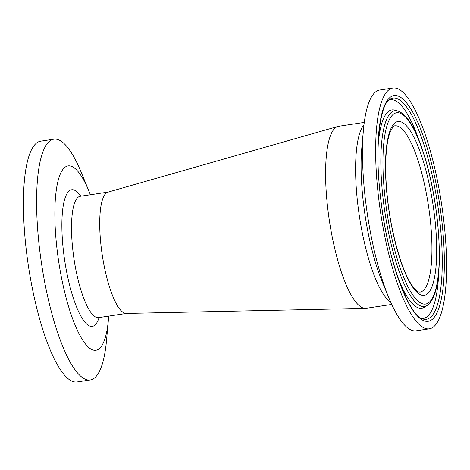 <?xml version="1.0" encoding="UTF-8"?>
<svg xmlns="http://www.w3.org/2000/svg" width="470" height="470" viewBox="0 0 470 470"><rect width="100%" height="100%" fill="white"/><g stroke="black" fill="none" stroke-linecap="round" stroke-linejoin="round"><path stroke-width="0.7" d="M364.274 122.417L338.67 126.277A92.044 23.271 81.4 0 0 327.884 209.643A92.044 23.271 81.4 0 1 337.924 126.436L107.936 192.142A61.364 15.516 81.4 0 0 101.244 247.614A61.364 15.516 81.4 0 0 126.23 313.431L365.372 308.367A92.044 23.271 81.4 0 1 327.884 209.643A92.044 23.271 81.4 0 0 366.13 308.302L391.727 304.443M392.944 88.037L379.766 90.029A121.759 30.785 81.4 0 0 363.428 129.926A121.759 30.785 81.4 0 0 365.501 200.308A121.759 30.785 81.4 0 0 388.714 297.516A121.759 30.785 81.4 0 0 416.091 330.815L429.263 328.83A121.759 30.785 81.4 0 0 443.533 218.55A121.759 30.785 81.4 0 0 392.944 88.037A121.759 30.785 81.4 0 0 378.673 198.322A121.759 30.785 81.4 0 0 429.263 328.83M398.072 278.034A100.269 25.351 81.4 0 0 424.422 307.204L427.083 305.512C439.891 296.382 441.688 259.599 436.953 216.535C433.487 188.499 427.847 163.965 420.027 142.927C413.154 124.45 405.728 113.793 397.738 110.961A98.988 25.028 81.4 0 0 383.303 200.426A98.988 25.028 81.4 0 0 427.083 305.512M419.405 141.3A110.585 27.959 81.4 0 0 388.761 100.145M397.738 110.961L394.694 110.133A100.269 25.351 81.4 0 0 378.121 145.77M421.696 318.495A110.585 27.959 81.4 0 0 438.833 270.127M108.688 316.11A93.219 23.57 -98.6 0 1 108.406 319.706A93.219 23.57 -98.6 0 1 81.633 338.447A93.219 23.57 -98.6 0 1 54.855 212.804A93.219 23.57 -98.6 0 1 82.35 177.713A93.219 23.57 -98.6 0 1 89.047 191.402A93.219 23.57 -98.6 0 1 90.387 194.756M108.406 319.706L106.555 340.074A121.759 30.785 -98.6 0 1 90.217 379.971A121.759 30.785 -98.6 0 1 71.587 364.55A121.759 30.785 -98.6 0 1 37.817 231.234A121.759 30.785 -98.6 0 1 53.891 139.185A121.759 30.785 -98.6 0 1 72.527 154.607A121.759 30.785 -98.6 0 1 81.275 172.484L89.047 191.402M90.217 379.971L77.045 381.963A121.759 30.785 -98.6 0 1 58.409 366.535A121.759 30.785 -98.6 0 1 24.646 233.226A121.759 30.785 -98.6 0 1 40.72 141.17L53.891 139.185M126.736 313.384A61.364 15.516 -98.6 0 1 117.347 305.612A61.364 15.516 -98.6 0 1 100.333 238.425A61.364 15.516 -98.6 0 1 108.429 192.036M363.428 129.926L361.835 147.498A97.131 24.558 81.4 0 0 363.486 203.645A97.131 24.558 81.4 0 0 381.998 281.189L388.714 297.516M363.98 124.709A92.044 23.271 81.4 0 0 357.887 205.12A92.044 23.271 81.4 0 0 390.776 302.339M429.844 215.971A84.071 21.256 81.4 0 0 394.912 125.854C393.713 125.561 392.027 127.946 389.841 133.016C385.277 145.195 384.29 172.425 387.832 201.231C391.904 237.138 403.043 274.069 413.024 286.759C418.811 293.685 419.328 291.729 419.992 292.117A84.071 21.256 81.4 0 0 429.844 215.971M387.697 201.131A87.89 22.225 81.4 0 0 421.437 295.095A87.89 22.225 81.4 0 0 434.509 215.736A87.89 22.225 81.4 0 0 400.769 121.771A87.89 22.225 81.4 0 0 387.697 201.131M385.341 200.402A96.72 24.458 81.4 0 0 422.477 303.802A96.72 24.458 81.4 0 0 436.865 216.47A96.72 24.458 81.4 0 0 399.729 113.064A96.72 24.458 81.4 0 0 385.341 200.402M439.462 217.945A111.866 28.288 81.4 0 0 389.983 99.188C379.878 103.729 374.19 148.808 380.794 199.016C387.051 258.876 409.781 317.885 423.147 319.054A111.866 28.288 81.4 0 0 439.462 217.945M380.706 198.951A114.134 28.858 81.4 0 0 424.522 320.975A114.134 28.858 81.4 0 0 441.5 217.916A114.134 28.858 81.4 0 0 397.685 95.892A114.134 28.858 81.4 0 0 380.706 198.951M108.182 192.071L80.235 196.29A61.364 15.516 81.4 0 0 72.133 242.679A61.364 15.516 81.4 0 0 89.153 309.865A61.364 15.516 81.4 0 0 98.541 317.638L97.219 318.178M99.088 317.555A69.09 17.472 -98.6 0 1 81.727 317.644A69.09 17.472 -98.6 0 1 61.881 226.734A69.09 17.472 -98.6 0 1 80.781 196.207M126.489 313.425L98.541 317.638M80.235 196.29L78.813 196.16"/></g></svg>
